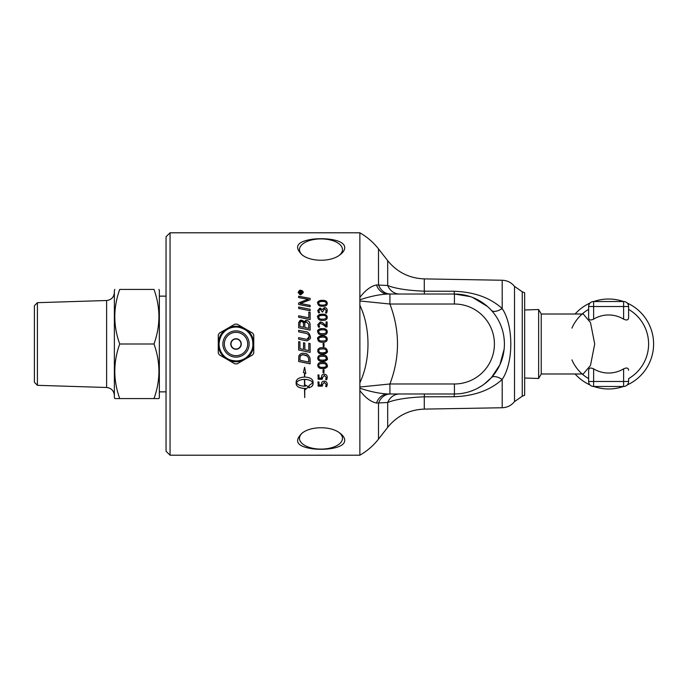 <?xml version="1.0" encoding="UTF-8"?>
<svg xmlns="http://www.w3.org/2000/svg" width="688" height="688" viewBox="0 0 688 688"><rect width="100%" height="100%" fill="white"/><g stroke="black" fill="none" stroke-linecap="round" stroke-linejoin="round"><path stroke-width="1.03" d="M299.942 344L299.942 348.73L303.52 349.478L303.52 342.805L304.827 343.071L304.827 349.753A2673.379 145.116 11.8 0 0 308.817 350.579L308.817 343.321L310.125 343.587L310.125 352.376A2663.687 168.448 -168.2 0 1 298.635 349.977L298.635 341.644L299.942 341.919L299.942 344M359.867 344L359.867 232.793L170.048 232.793L170.048 455.207L359.867 455.207L359.867 344M323.042 344L323.042 343.493L324.005 343.493L324.005 346.451L323.523 346.709L323.042 344M300.708 294.877L298.119 292.572L300.708 290.293L303.296 292.572L300.708 294.877M310.125 309.282L310.125 310.744A2660.969 805.811 -167.6 0 0 298.635 308.456L298.635 307.011A2660.969 839.859 12.4 0 1 310.125 309.282A2663.687 840.753 12.4 0 0 298.635 307.054M310.125 324.504L310.125 330.128A2660.969 352.746 -168.1 0 0 298.635 327.755L298.712 322.672L301.37 320.247C303.176 320.625 304.096 321.322 304.13 322.328C304.982 320.806 305.764 320.195 306.487 320.505C308.516 320.651 309.729 321.984 310.125 324.504C309.918 322.096 308.706 320.763 306.487 320.531L304.13 322.328M317.787 303.202C317.839 301.172 319.404 300.226 322.491 300.355C325.476 300.226 327.058 301.241 327.23 303.382C327.178 305.42 325.613 306.375 322.526 306.255C319.55 306.366 317.968 305.352 317.787 303.202M326.06 321.932L327.092 321.924L327.092 326.912L325.785 327.024A228.794 26.376 -135.4 0 0 323.902 325.218L320.367 323.291L318.871 324.822L319.628 326.929L319.086 327.144C318.699 327.651 318.269 326.826 317.787 324.676L320.169 322.07C321.133 321.812 322.595 322.603 324.547 324.426A231.873 28.363 44.2 0 1 326.06 325.863L326.06 321.932L327.092 321.95M317.787 331.659C317.839 329.492 319.404 328.468 322.491 328.606C325.476 328.477 327.058 329.552 327.23 331.848C327.178 334.015 325.613 335.039 322.526 334.91C319.55 335.03 317.968 333.947 317.787 331.659C316.841 330.326 318.406 329.303 322.491 328.623C325.648 328.623 327.23 329.707 327.23 331.865M317.787 338.986C317.839 336.802 319.404 335.778 322.491 335.916C325.476 335.787 327.058 336.871 327.23 339.184C327.178 341.36 325.613 342.383 322.526 342.246C319.55 342.375 317.968 341.282 317.787 338.986M317.787 317.202C317.839 315.078 319.404 314.089 322.491 314.218C325.476 314.089 327.058 315.147 327.23 317.383C327.178 319.507 325.613 320.505 322.526 320.376C319.55 320.496 317.968 319.438 317.787 317.202C316.841 315.912 318.406 314.915 322.491 314.253C325.648 314.253 327.23 315.31 327.23 317.417M317.787 310.443L320.049 308.009L322.294 309.643L324.478 307.57C326.232 307.622 327.153 308.645 327.23 310.632C326.903 312.773 326.482 313.573 325.966 313.04L325.51 312.851L326.232 310.598L324.598 308.749L322.388 312.154L320.204 309.204L318.793 310.641L319.567 312.61L319.086 312.799C318.69 313.315 318.26 312.515 317.787 310.408L320.049 307.966L322.294 309.643L324.478 307.605C326.232 307.665 327.153 308.68 327.23 310.666M304.904 340.5A2679.124 97.885 -168.2 0 0 298.635 339.201L298.635 337.662A2670.85 131.812 11.8 0 1 305.696 339.132L306.994 339.304C308.654 338.711 309.333 337.86 309.041 336.75C309.256 334.918 307.897 333.714 304.956 333.147A2653.625 268.827 -168.1 0 0 298.635 331.831L298.635 330.3A2654.854 303.726 11.9 0 1 305.377 331.702C307.854 331.599 309.497 333.259 310.314 336.673C311.053 338.066 309.944 339.451 306.977 340.827L304.904 340.5M310.125 312.378L310.125 319.585A2660.969 599.171 -167.9 0 0 298.635 317.254L298.635 315.766A2658.492 636.512 12.2 0 1 308.817 317.83L308.817 312.12L310.125 312.378M310.125 305.343L310.125 306.745A2660.969 898.992 -167.5 0 0 298.635 304.5L298.635 302.978A688.172 237.412 -25.4 0 1 302.944 301.224L308.379 299.34L305.377 298.859A2686.752 1083.015 -167.2 0 0 298.635 297.577L298.635 296.227A2698.603 1109.649 12.9 0 1 310.125 298.386L310.125 299.796L300.174 303.52L303.116 303.984A2694.01 933.16 12.5 0 1 310.125 305.343M344.722 247.697C344.662 250.191 342.985 252.634 339.7 255.016C330.747 261.999 311.225 261.999 302.264 255.007C293.664 246.794 297.001 241.531 312.292 239.226C326.318 237.506 344.929 239.992 344.722 247.697M37.401 302.677L106.623 300.51L106.623 387.49L37.401 385.323L37.401 302.677L34.4 305.764L34.4 382.236L37.401 385.323M114.862 289.424L114.371 290.276L114.371 397.724L114.862 398.576L119.729 398.576C113.167 380.387 113.167 362.189 119.729 344C113.167 325.811 113.167 307.613 119.729 289.424L153.983 289.424C160.553 307.613 160.553 325.811 153.983 344C160.553 362.189 160.553 380.387 153.983 398.576L158.859 398.576L159.349 397.724L159.349 290.276L158.859 289.424M153.983 398.576L119.729 398.576M153.983 344L119.729 344M119.729 289.424C113.167 289.424 113.167 289.424 119.729 289.424C113.167 289.424 113.167 289.424 119.729 289.424M153.983 289.424C160.553 289.424 160.553 289.424 153.983 289.424C160.553 289.424 160.553 289.424 153.983 289.424M166.049 391.859L159.349 391.859M236.018 338.986A5.014 5.014 0 0 1 241.032 344A5.014 5.014 0 0 1 236.018 349.014A5.014 5.014 0 0 1 231.005 344A5.014 5.014 0 0 1 236.018 338.986M241.032 344A5.014 5.014 0 0 1 236.018 349.014M252.677 333.13L253.76 335.004L253.76 343.252A17.759 17.759 0 0 0 245.539 329.01L252.677 333.13M244.24 328.262A17.759 17.759 0 0 0 227.797 328.262L234.935 324.134L237.102 324.134L246.33 329.466M243.449 327.806L244.266 328.271M218.277 335.004L219.36 333.13L226.498 329.01A17.759 17.759 0 0 0 218.277 343.252L218.277 335.004M218.277 345.668L218.277 342.332M218.277 352.996L218.277 344.748A17.759 17.759 0 0 0 226.498 358.99L219.36 354.87L218.277 352.996M237.102 363.866L234.935 363.866L227.797 359.738A17.759 17.759 0 0 0 244.24 359.738L237.102 363.866M244.266 359.729L243.449 360.194M246.33 358.534L245.513 359.007A17.759 17.759 0 0 0 253.76 344.748L253.76 352.996L252.677 354.87L244.24 359.738M253.76 342.332L253.76 345.668M228.588 360.194L227.771 359.729M226.524 359.007L225.707 358.534M225.707 329.466L226.524 328.993M227.771 328.271L228.588 327.806M227.797 328.262L226.498 329.01M226.498 358.99L227.797 359.738M524.652 378.03L538.644 378.469L538.644 309.531L524.652 309.97M593.624 301.516L623.612 301.516L623.612 306.513L628.608 306.513A4.997 4.997 0 0 0 623.612 301.516A4.997 4.997 0 0 1 628.608 306.513L628.608 317.675C628.454 320.109 626.785 320.599 623.612 319.137A29.034 29.034 0 0 0 593.624 319.137C590.45 320.599 588.782 320.109 588.627 317.675L588.627 306.513L593.624 306.513L593.624 301.516A4.997 4.997 0 0 0 588.627 306.513L588.627 317.675M628.608 317.675L628.608 306.513M628.608 378.624L628.608 381.487L623.612 381.487L623.612 386.484A4.997 4.997 0 0 0 628.608 381.487L628.608 378.624A39.981 39.981 0 0 0 628.608 309.376A39.981 39.981 0 0 1 648.603 344M593.624 386.484L593.624 381.487L588.627 381.487A4.997 4.997 0 0 0 593.624 386.484L623.612 386.484L593.624 386.484A4.997 4.997 0 0 1 588.627 381.487L588.627 370.325C588.782 367.891 590.45 367.401 593.624 368.863A29.034 29.034 0 0 0 623.612 368.863C626.785 367.401 628.454 367.891 628.608 370.325M588.627 370.325L588.627 381.487M541.232 314.012L583.252 314.012L590.502 322.612L594.707 344L590.502 365.388L583.252 373.988L541.232 373.988L541.232 314.012L538.644 309.531M571.917 328.133A39.981 39.981 0 0 1 588.627 309.376A39.981 39.981 0 0 0 582.168 314.012M582.168 373.988A39.981 39.981 0 0 0 588.627 378.624A39.981 39.981 0 0 1 571.917 359.867M575.091 373.988A44.978 44.978 0 0 0 590.037 384.962M593.83 386.484A44.978 44.978 0 0 0 623.405 386.484M627.198 384.962A44.978 44.978 0 0 0 627.198 303.038M623.405 301.516A44.978 44.978 0 0 0 593.83 301.516M590.037 303.038A44.978 44.978 0 0 0 575.091 314.012M299.727 293.183L300.57 293.243L300.149 292.09L299.727 293.183L300.57 293.183M300.957 293.183L302.135 293.578L299.357 293.578L300.106 291.729L300.897 292.434L302.135 291.566L300.957 292.95L302.135 293.578M301.043 292.228L302.135 291.506L302.135 291.996M299.357 293.578L300.106 291.669L300.897 292.383M302.866 292.572L300.708 294.55C300.097 294.997 299.383 294.361 298.549 292.624L300.708 294.49L302.866 292.572L300.708 290.671L298.549 292.572M298.119 292.624C299.082 290.594 299.942 289.837 300.708 290.353C302.264 290.499 303.124 291.256 303.296 292.624M299.942 326.508L303.546 327.282L303.546 324.839C303.537 322.629 302.832 321.563 301.456 321.649C300.682 321.279 300.174 322.061 299.942 323.979L299.942 326.508L303.546 327.256M304.853 327.548L304.853 327.531A2696.642 381.453 11.8 0 1 308.817 328.357L308.749 324.229L306.495 322.036C304.947 322.646 304.397 323.472 304.853 324.512L304.853 327.531A2693.864 381.049 11.8 0 1 308.817 328.339M298.635 324.16L298.712 322.698C299.607 320.651 300.493 319.843 301.37 320.273L304.13 322.354M308.817 343.321L310.125 343.587M303.52 342.805L304.827 343.071M298.635 341.652L299.942 341.919M310.125 352.376A2660.969 168.268 -168.2 0 1 298.635 349.986M308.817 360.263L308.594 358.095L307.244 356.092L303.262 354.784C300.871 355.189 299.83 355.765 300.123 356.513L299.942 360.245A2655.302 401.07 11.9 0 0 308.817 362.077L308.594 358.113L307.244 356.083C306.943 355.49 305.61 355.051 303.262 354.776C302.41 354.346 301.361 354.913 300.123 356.496L299.942 360.228M308.817 362.077L308.817 360.28M306.478 353.899L307.046 354.191M310.125 363.832A2663.687 437.826 -168.1 0 1 298.635 361.467M310.125 359.764L310.125 363.849A2660.969 437.353 -168 0 1 298.635 361.492L298.824 356.169C299.71 354.079 301.215 353.099 303.331 353.236C304.939 353.89 306.848 351.998 309.935 357.889L310.125 359.764M326.232 303.305C326.035 301.963 324.822 301.361 322.569 301.507C319.946 301.464 318.69 302.049 318.793 303.27C318.991 304.621 320.212 305.231 322.448 305.085C325.071 305.119 326.336 304.535 326.232 303.305L326.232 303.356C326.336 304.578 325.071 305.162 322.448 305.128L322.448 305.085M322.448 305.128C320.212 305.274 318.991 304.664 318.793 303.313L318.793 303.27M317.787 303.253C316.841 301.989 318.406 301.034 322.491 300.407C325.648 300.398 327.23 301.413 327.23 303.425M317.787 324.702L320.169 322.096C322.887 322.87 320.221 321.064 324.547 324.452A231.882 28.38 44.2 0 1 326.06 325.88L326.06 325.863M318.871 324.839L319.628 326.946M326.232 331.771C326.035 330.335 324.822 329.69 322.569 329.844C319.946 329.801 318.69 330.429 318.793 331.728L318.793 331.728C318.991 333.19 320.212 333.835 322.448 333.68C325.071 333.723 326.336 333.087 326.232 331.788L326.232 331.771C326.336 333.078 325.071 333.706 322.448 333.663L322.448 333.663C320.212 333.818 318.991 333.173 318.793 331.728M326.232 339.107C326.035 337.662 324.822 337.008 322.569 337.163C319.946 337.12 318.69 337.748 318.793 339.055L318.793 339.055C318.991 340.517 320.212 341.162 322.448 341.007C325.071 341.05 326.336 340.414 326.232 339.107L326.232 339.107C326.336 340.414 325.071 341.042 322.448 341.007L322.448 341.007C320.212 341.153 318.991 340.508 318.793 339.055M317.787 338.995C316.841 337.636 318.406 336.613 322.491 335.925C325.648 335.925 327.23 337.017 327.23 339.184M324.005 372.595L323.042 372.595M323.042 369.757L324.005 369.757L324.005 372.629L323.523 372.879L323.042 372.629L323.042 369.757M321.571 385.013L321.52 384.024C321.597 382.132 322.474 381.186 324.151 381.178C326.164 381.298 327.187 382.365 327.23 384.377C326.963 386.355 326.602 387.086 326.155 386.579L325.656 386.389L326.232 384.377L324.263 382.347L322.483 384.523L322.122 386.149L318.381 386.149L317.925 381.969L318.991 381.96L318.991 385.013L321.571 385.013L321.52 383.981M322.569 385.753L317.925 385.71M327.23 384.334C326.963 386.303 326.602 387.034 326.155 386.527L325.656 386.338M326.232 384.42L324.263 382.39L322.483 384.575M296.425 382.82C297.706 384.902 300.398 386.028 304.483 386.183L304.483 379.406C300.389 379.578 297.706 380.713 296.425 382.82L296.425 382.777C297.706 380.67 300.389 379.535 304.483 379.363L304.483 379.406M305.446 388.445L305.446 388.393A14.723 13.493 0 0 1 304.741 388.41L304.741 397.612L304.483 388.462C299.418 388.17 296.64 386.673 296.15 383.973L296.15 381.651C296.631 378.899 299.409 377.368 304.483 377.05L304.483 372.948L303.408 372.475L304.612 367.246L305.816 373.524L304.741 373.059L304.741 377.05C309.815 377.368 312.593 378.899 313.074 381.651L313.074 383.973C312.98 385.633 311.63 386.914 309.024 387.808L309.024 385.521L312.799 382.82C311.518 380.713 308.835 379.578 304.741 379.406L304.741 386.183A14.706 13.605 180 0 0 305.446 386.166L305.446 385.082L308.482 386.828L305.446 389.511L305.446 388.445A14.706 13.485 0 0 1 304.741 388.462M308.482 386.785L305.446 389.46M312.799 382.82L312.799 382.777C311.518 380.67 308.835 379.535 304.741 379.363L304.741 379.406M313.074 383.93C312.627 385.908 311.277 387.189 309.024 387.757M305.799 373.489L304.741 373.059M304.483 372.948L303.425 372.449M304.483 388.462L304.483 388.41C299.418 388.118 296.64 386.63 296.15 383.93M321.571 378.099L321.52 377.084C321.597 375.149 322.474 374.177 324.151 374.169C326.164 374.298 327.187 375.381 327.23 377.445C326.963 379.466 326.602 380.215 326.155 379.699L325.656 379.501L326.232 377.445L324.263 375.373L322.483 377.609L322.122 379.251L318.381 379.251L317.925 374.977L318.991 374.969L318.991 378.099L321.571 378.099L321.52 377.041M322.569 378.864L317.925 378.813M327.23 377.411C326.963 379.423 326.602 380.172 326.155 379.656L325.656 379.458M322.483 377.609L324.263 375.407L326.232 377.488M326.232 365.44L326.232 365.466C326.035 364.021 324.822 363.384 322.569 363.531C319.946 363.496 318.69 364.115 318.793 365.397L318.793 365.423C318.991 366.85 320.212 367.478 322.448 367.332C325.071 367.375 326.336 366.747 326.232 365.466C326.035 364.047 324.822 363.41 322.569 363.556C319.946 363.513 318.69 364.141 318.793 365.423M327.23 365.517C328.176 366.85 326.602 367.856 322.526 368.519C319.43 368.536 317.847 367.478 317.787 365.328M317.787 365.354C317.839 363.204 319.404 362.198 322.491 362.327C325.476 362.198 327.058 363.273 327.23 365.543C327.178 367.676 325.613 368.682 322.526 368.544C319.55 368.673 317.968 367.607 317.787 365.354M326.232 358.199L326.232 358.207C326.035 356.762 324.822 356.117 322.569 356.264C319.946 356.229 318.69 356.857 318.793 358.156L318.793 358.164C318.991 359.609 320.212 360.245 322.448 360.099C325.071 360.142 326.336 359.506 326.232 358.207C326.035 356.78 324.822 356.135 322.569 356.281C319.946 356.238 318.69 356.866 318.793 358.164M327.23 358.285C327.178 360.443 325.613 361.458 322.526 361.329C319.43 361.329 317.847 360.254 317.787 358.087C317.839 355.928 319.404 354.905 322.491 355.042C325.476 354.913 327.058 355.997 327.23 358.285C328.176 359.618 326.602 360.632 322.526 361.312C319.55 361.449 317.968 360.374 317.787 358.104M326.232 350.889L326.232 350.897C326.035 349.444 324.822 348.799 322.569 348.945C319.946 348.902 318.69 349.538 318.793 350.846L318.793 350.854C318.991 352.299 320.212 352.944 322.448 352.789C325.071 352.832 326.336 352.204 326.232 350.897C326.035 349.452 324.822 348.799 322.569 348.954C319.946 348.911 318.69 349.547 318.793 350.854M327.23 350.975C327.178 353.142 325.613 354.165 322.526 354.036C319.43 354.036 317.847 352.953 317.787 350.777C317.839 348.592 319.404 347.569 322.491 347.707C325.476 347.578 327.058 348.661 327.23 350.975C328.176 352.325 326.602 353.34 322.526 354.019C319.55 354.157 317.968 353.073 317.787 350.785M323.042 343.493L324.005 343.493M324.005 346.451L323.042 346.451M326.232 317.306C326.035 315.904 324.822 315.276 322.569 315.422C319.946 315.379 318.69 315.998 318.793 317.263C318.991 318.673 320.212 319.309 322.448 319.163C325.071 319.198 326.336 318.578 326.232 317.306L326.232 317.34C326.336 318.613 325.071 319.223 322.448 319.189L322.448 319.163M322.448 319.189C320.212 319.335 318.991 318.707 318.793 317.297L318.793 317.263M318.793 310.641L319.567 312.644M325.51 312.885L326.232 310.598M298.635 330.317A2657.589 304.053 11.9 0 1 305.377 331.719C307.854 331.616 309.497 333.267 310.314 336.681M298.635 337.67A2673.602 131.958 11.8 0 1 305.696 339.132L306.994 339.304L309.041 336.75M308.817 312.154L310.125 312.421M298.635 315.801A2661.236 637.191 12.1 0 1 308.817 317.865L308.817 317.83M300.174 303.52L303.116 304.027A2696.788 934.166 12.5 0 1 310.125 305.386M298.635 296.279A2701.363 1110.836 12.9 0 1 310.125 298.437M298.635 303.021A688.697 237.635 -25.3 0 1 302.944 301.275L308.379 299.34M344.722 440.303C344.929 448.008 326.318 450.494 312.292 448.774C297.001 446.469 293.664 441.206 302.264 432.993C311.225 426.001 330.747 426.001 339.7 432.984C342.985 435.366 344.662 437.809 344.722 440.303M170.048 232.793L166.049 236.792L166.049 451.208L170.048 455.207M339.089 432.571A21.491 10.741 0 0 1 342.478 438.359A21.491 10.741 0 0 1 320.986 449.101A21.491 10.741 0 0 1 299.495 438.359A21.491 10.741 0 0 1 302.875 432.571M302.875 255.429A21.491 10.741 180 0 1 299.495 249.641A21.491 10.741 180 0 1 320.986 238.899A21.491 10.741 180 0 1 342.478 249.641A21.491 10.741 180 0 1 339.089 255.429M524.652 292.761L524.652 395.239L522.252 396.228L522.252 291.772L524.652 292.761M360.073 299.701C370.514 296.296 379.759 294.395 387.817 294.017L389.915 294.017L389.915 304.019L454.433 304.019A39.981 39.981 0 0 1 494.414 344A39.981 39.981 0 0 1 454.433 383.981L389.915 383.981L360.116 387M359.867 390.509C365.225 397.664 370.763 401.835 376.474 403.039L387.688 402.497C395.445 399.384 407.64 397.492 424.281 396.813L454.166 396.735C474.299 396.021 490.303 390.251 502.188 379.432C513.704 362.413 513.669 325.562 502.188 308.568C490.26 297.732 474.256 291.97 454.166 291.265L424.281 291.187C407.64 290.508 395.445 288.616 387.688 285.503L376.474 284.961A14.99 12.35 -90 0 0 387.817 294.017L454.433 294.017L470.317 296.614M376.474 284.961C370.763 286.165 365.225 290.336 359.867 297.491M360.116 301L389.915 304.019C400.012 330.67 400.012 357.33 389.915 383.981L389.915 393.983L454.433 393.983A49.983 49.983 0 0 0 504.407 344A49.983 49.983 0 0 0 454.433 294.017L454.433 304.019M359.867 305.3C370.686 327.858 370.686 360.142 359.867 382.7M399.504 393.983A14.99 13.098 -90 0 0 387.688 402.497L387.688 427.351L378.503 439.116C373.343 445.695 367.134 451.053 359.867 455.207M376.474 403.039A14.99 12.35 -90 0 1 387.817 393.983L390.311 393.983A14.99 12.797 -90 0 0 378.503 403.228L378.503 439.116M522.252 291.772L514.512 286.389L514.512 401.611C511.322 405.507 507.219 407.554 502.188 407.752L502.188 379.432A14.99 6.493 42.3 0 0 491.37 377.669L483.888 384.377M482.254 385.521L477.928 388.109M474.127 389.933L469.878 391.532M468.124 392.065L466.275 392.556M461.003 393.545L459.627 393.708M514.512 286.389C511.322 282.493 507.219 280.446 502.188 280.248L502.188 308.568A14.99 6.493 -42.3 0 1 491.37 310.331M503.969 337.335L504.373 342.039M504.123 349.306L499.884 364.795L491.37 377.669M389.915 393.983L387.817 393.983C379.759 393.596 370.514 391.704 360.073 388.299M472.639 297.457L487.439 306.478M502.188 280.248L424.281 278.889C409.334 278.313 397.139 272.233 387.688 260.649L387.688 285.503A14.99 13.098 -90 0 0 399.504 294.017M387.688 260.649L378.503 248.884L378.503 284.772A14.99 12.797 -90 0 0 390.311 294.017M230.755 344A5.263 5.263 0 0 0 236.018 349.263A5.263 5.263 0 0 0 241.282 344A5.263 5.263 0 0 0 236.018 338.737A5.263 5.263 0 0 0 230.755 344M224.34 344A11.679 11.679 0 0 1 236.018 332.321A11.679 11.679 0 0 1 247.697 344A11.679 11.679 0 0 1 236.018 355.679A11.679 11.679 0 0 1 224.34 344M222.886 344A13.132 13.132 0 0 0 236.018 357.132A13.132 13.132 0 0 0 249.151 344A13.132 13.132 0 0 0 236.018 330.868A13.132 13.132 0 0 0 222.886 344M219.059 344A16.959 16.959 0 0 1 236.018 327.041A16.959 16.959 0 0 1 252.978 344A16.959 16.959 0 0 1 236.018 360.959A16.959 16.959 0 0 1 219.059 344M593.624 319.137L593.624 306.513L623.612 306.513L623.612 319.137M623.612 368.863L623.612 381.487L593.624 381.487L593.624 368.863M424.539 393.983A14.99 0.447 90 0 0 424.281 396.813L424.281 409.111C409.334 409.687 397.139 415.767 387.688 427.351M424.281 278.889L424.281 291.187A14.99 0.447 -90 0 0 424.539 294.017M454.166 396.735A14.99 0.456 90 0 1 454.433 393.983L454.433 383.981M454.166 291.265A14.99 0.456 -90 0 0 454.433 294.017M106.623 300.51C111.344 299.925 113.924 297.259 114.371 292.52M106.623 387.49C111.344 388.075 113.924 390.741 114.371 395.48M159.349 296.141L166.049 296.141M236.018 326.791C248.523 328.572 254.07 335.727 252.685 348.283C247.861 359.944 239.536 363.548 227.728 359.076C211.242 350.975 220.624 324.702 236.018 326.791M541.232 373.988L538.644 378.469M378.503 248.884C373.343 242.305 367.134 236.947 359.867 232.793M502.188 407.752L424.281 409.111M514.512 401.611L522.252 396.228"/></g></svg>
